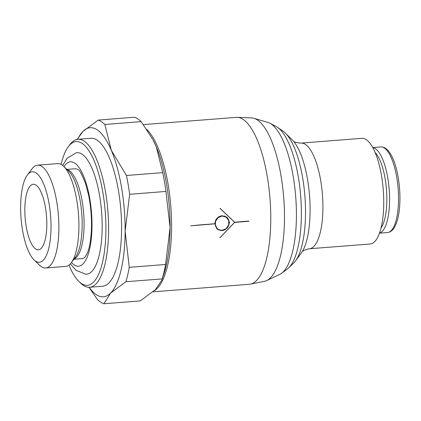 <?xml version="1.0" encoding="UTF-8"?>
<svg xmlns="http://www.w3.org/2000/svg" width="421" height="421" viewBox="0 0 421 421"><rect width="100%" height="100%" fill="white"/><g stroke="black" fill="none" stroke-linecap="round" stroke-linejoin="round"><path stroke-width="0.63" d="M301.047 143.098L361.865 138.33A52.999 17.298 85.5 0 1 366.275 139.646A52.999 17.298 85.5 0 1 383.636 196.433A52.999 17.298 85.5 0 1 370.143 244.001L309.324 248.769A52.999 17.298 85.5 0 0 322.918 207.732A52.999 17.298 85.5 0 0 305.457 144.414A52.999 17.298 85.5 0 0 301.047 143.098C296.516 142.782 293.953 142.124 293.363 141.114M143.387 124.616L236.223 117.37A83.711 27.323 85.5 0 1 237.286 117.348L251.669 117.927A82.006 26.77 85.5 0 1 253.963 118.317L267.83 122.385A76.827 25.076 85.5 0 1 269.798 123.185L276.076 126.437A73.017 23.834 85.5 0 1 277.307 127.168A73.017 23.834 85.5 0 1 277.597 127.363L283.212 131.294A68.502 22.36 85.5 0 1 285.459 133.194L292.332 139.988A60.687 19.808 85.5 0 1 293.732 141.519A60.687 19.808 85.5 0 1 310.098 210.653A60.687 19.808 85.5 0 1 302.341 251.463A60.687 19.808 85.5 0 1 301.199 253.195L295.468 260.978A68.502 22.36 85.5 0 1 293.542 263.199L288.611 267.956A73.017 23.834 85.5 0 1 287.254 269.108L281.56 273.303A76.827 25.076 85.5 0 1 279.739 274.397L266.677 280.575A82.006 26.77 85.5 0 1 264.467 281.317L250.348 284.133A83.711 27.323 85.5 0 1 249.3 284.275L153.081 291.842M285.459 133.194A68.502 22.36 85.5 0 1 304.883 195.954A68.502 22.36 85.5 0 1 295.468 260.978M277.597 127.363A73.017 23.834 85.5 0 1 300.694 196.286A73.017 23.834 85.5 0 1 288.611 267.956M269.798 123.185A76.827 25.076 85.5 0 1 271.092 123.953A76.827 25.076 85.5 0 1 295.847 198.607A76.827 25.076 85.5 0 1 281.56 273.303M253.963 118.317A82.006 26.77 85.5 0 1 257.447 119.985A82.006 26.77 85.5 0 1 284.07 202.811A82.006 26.77 85.5 0 1 266.677 280.575M237.286 117.348A83.711 27.323 85.5 0 1 243.185 119.448A83.711 27.323 85.5 0 1 270.54 207.527A83.711 27.323 85.5 0 1 250.348 284.133M146.761 129.431A83.737 27.333 85.5 0 1 171.315 214.31A83.737 27.333 85.5 0 1 154.407 290.643M77.596 139.346A84.8 27.681 85.5 0 1 82.942 131.431A84.8 27.681 85.5 0 1 97.188 129.826A84.8 27.681 85.5 0 1 111.318 150.313L126.432 175.483L162.732 172.636L156.265 146.792L152.902 139.693A84.8 27.681 85.5 0 1 156.265 146.792A84.8 27.681 85.5 0 1 170.079 227.624A84.8 27.681 85.5 0 1 163.516 275.197L161.769 280.233L162.174 278.897L125.879 281.738L110.57 293.09L103.908 303.767L140.209 300.926L155.517 289.569L161.769 280.233M61.092 164.4A72.08 23.529 85.5 0 1 68.386 146.629L69.991 144.508A74.201 24.218 85.5 0 1 77.974 139.304L90.962 138.288A74.201 24.218 85.5 0 1 97.135 140.13A74.201 24.218 85.5 0 1 121.437 219.636A74.201 24.218 85.5 0 1 102.55 286.233L89.562 287.254A74.201 24.218 85.5 0 1 83.39 285.406A74.201 24.218 85.5 0 1 80.869 283.354L78.953 281.507A72.08 23.529 85.5 0 1 68.981 265.093M77.227 139.398L82.942 131.431L98.251 120.074A92.752 30.275 85.5 0 1 101.55 121.758A92.752 30.275 85.5 0 1 104.85 124.469L111.318 150.313A84.8 27.681 85.5 0 1 125.132 231.145L129.263 267.33L165.564 264.483L170.079 227.624L165.948 191.439L129.647 194.286L125.132 231.145A84.8 27.681 85.5 0 1 110.57 293.09A84.8 27.681 85.5 0 1 96.325 294.695A84.8 27.681 85.5 0 1 89.184 287.269M77.974 139.304A74.201 24.218 85.5 0 1 84.147 141.151A74.201 24.218 85.5 0 1 108.45 220.651A74.201 24.218 85.5 0 1 89.562 287.254M68.386 146.629A72.08 23.529 85.5 0 1 82.137 143.366A72.08 23.529 85.5 0 1 105.892 229.487A72.08 23.529 85.5 0 1 81.406 283.501A72.08 23.529 85.5 0 1 78.953 281.507M62.624 165.406L67.186 158.185L76.296 152.76A60.956 19.898 85.5 0 1 82.079 154.181A60.956 19.898 85.5 0 1 102.166 227.008A60.956 19.898 85.5 0 1 85.81 274.218L76.054 270.345L70.339 263.862M66.881 169.416L74.77 168.795A45.052 14.703 85.5 0 1 78.038 169.616C79.395 169.747 81.863 174.289 85.452 183.251L88.542 194.876C90.541 204.617 91.525 214.652 91.504 224.982C91.399 239.349 89.147 249.19 87.215 253.437L84.905 257.299A45.052 14.703 85.5 0 1 81.806 258.62L73.917 259.236M67.144 169.668A45.052 14.703 85.5 0 1 69.26 170.642A45.052 14.703 85.5 0 1 84.1 224.467A45.052 14.703 85.5 0 1 74.138 258.947M27.391 174.962L32.059 168.795A51.557 16.829 85.5 0 1 37.601 165.179L57.624 163.611A51.557 16.829 85.5 0 1 61.913 164.89A51.557 16.829 85.5 0 1 63.666 166.316L68.523 170.994A46.184 15.077 85.5 0 1 69.991 172.626A46.184 15.077 85.5 0 1 82.174 224.898A46.184 15.077 85.5 0 1 76.49 255.579A46.184 15.077 85.5 0 1 75.291 257.42L71.228 262.793A51.557 16.829 85.5 0 1 65.681 266.414L45.657 267.982A51.557 16.829 85.5 0 1 41.369 266.698A51.557 16.829 85.5 0 1 39.616 265.272L34.048 259.904A45.394 14.819 85.5 0 1 21.05 218.194A45.394 14.819 85.5 0 1 27.391 174.962A45.394 14.819 85.5 0 1 36.053 172.905A45.394 14.819 85.5 0 1 51.015 227.145A45.394 14.819 85.5 0 1 35.59 261.162A45.394 14.819 85.5 0 1 34.048 259.904M63.666 166.316A51.557 16.829 85.5 0 1 78.432 213.694A51.557 16.829 85.5 0 1 71.228 262.793M37.601 165.179A51.557 16.829 85.5 0 1 41.895 166.458A51.557 16.829 85.5 0 1 58.782 221.704A51.557 16.829 85.5 0 1 45.657 267.982M35.653 248.979A32.859 10.725 85.5 0 1 24.892 213.768A32.859 10.725 85.5 0 1 33.254 184.277A32.859 10.725 85.5 0 1 35.99 185.093A32.859 10.725 85.5 0 1 46.752 220.299A32.859 10.725 85.5 0 1 38.39 249.795A32.859 10.725 85.5 0 1 35.653 248.979M103.908 303.767A92.752 30.275 85.5 0 1 100.608 302.083A92.752 30.275 85.5 0 1 97.309 299.373L88.952 287.275M98.251 120.074L134.546 117.233A92.752 30.275 85.5 0 1 137.851 118.917A92.752 30.275 85.5 0 1 141.151 121.627L104.85 124.469M152.591 139.109L141.151 121.627M372.817 147.671A42.931 14.014 85.5 0 1 375.437 148.713A42.931 14.014 85.5 0 1 389.436 193.265A42.931 14.014 85.5 0 1 379.51 233.071M375.074 152.37A40.784 13.314 85.5 0 1 386.467 189.566A40.784 13.314 85.5 0 1 381.005 228.077M248.879 221.078A83.716 27.328 85.5 0 1 248.879 221.283L234.644 222.399L219.867 237.886A83.726 27.328 -94.5 0 0 219.878 237.791L234.644 222.299L220.03 208.421A83.726 27.328 -94.5 0 0 220.025 208.316L234.644 222.193L248.879 221.078M200.738 224.851L214.826 223.746C215.289 219.188 217.683 216.51 222.004 215.715L226.272 216.815L227.187 217.546L228.787 219.878L229.345 222.714L228.756 225.609L227.13 228.135L224.725 229.913L221.925 230.692L217.741 229.64L214.826 223.835L190.671 225.845L200.738 224.851M221.935 230.403L226.109 228.708L228.708 224.94L228.708 220.499L226.114 217.073L222.014 216.015L217.915 217.762L215.441 221.609L215.441 226.051L217.915 229.392L221.935 230.403M207.574 224.314L207.853 224.498M234.292 221.956L234.644 222.193M248.6 221.099L248.879 221.283M162.732 172.636A92.752 30.275 85.5 0 1 165.948 191.439M165.564 264.483A92.752 30.275 85.5 0 1 162.174 278.897M126.432 175.483A92.752 30.275 85.5 0 1 129.647 194.286M129.263 267.33A92.752 30.275 85.5 0 1 125.879 281.738M63.971 166.611A52.362 17.093 85.5 0 1 74.743 163.106A52.362 17.093 85.5 0 1 91.999 225.667A52.362 17.093 85.5 0 1 71.481 262.462M398.524 199.307A42.931 14.014 85.5 0 1 387.509 232.545C390.709 232.16 393.288 229.929 395.256 225.845C398.271 219.462 399.839 210.458 399.95 198.838C399.997 173.605 392.283 146.308 380.805 146.945A42.931 14.014 85.5 0 1 384.373 148.013A42.931 14.014 85.5 0 1 398.524 199.307M379.474 233.171L387.509 232.545M224.451 215.968L226.114 217.073M216.315 228.335L217.91 229.398M372.764 147.576L380.805 146.945M302.046 251.921C302.478 250.832 304.904 249.779 309.324 248.769"/></g></svg>
